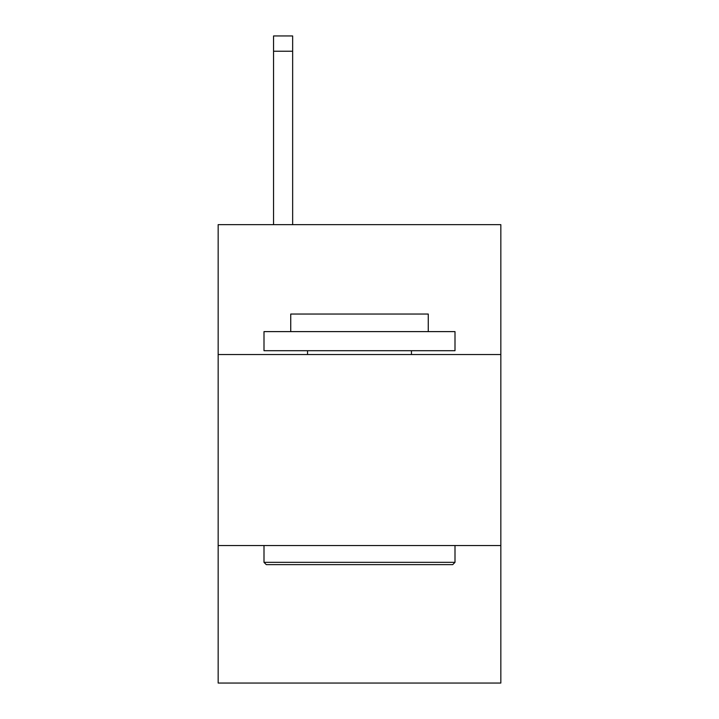 <?xml version="1.0" encoding="UTF-8"?>
<svg xmlns="http://www.w3.org/2000/svg" width="719" height="719" viewBox="0 0 719 719"><rect width="100%" height="100%" fill="white"/><g stroke="black" fill="none" stroke-linecap="round" stroke-linejoin="round"><path stroke-width="1.08" d="M500.837 354.53L500.837 224.652L218.163 224.652L218.163 354.53L500.837 354.53L500.837 683.05L218.163 683.05L218.163 354.53M500.837 545.532L218.163 545.532M266.291 564.631L263.999 562.339L455.001 562.339L452.709 564.631L266.291 564.631M455.001 331.612L455.001 350.71L263.999 350.71L263.999 331.612L455.001 331.612M290.737 331.612L290.737 314.041L428.263 314.041L428.263 331.612M455.001 545.532L455.001 562.339M263.999 545.532L263.999 562.339M411.448 350.71L411.448 354.53M307.552 350.71L307.552 354.53M292.651 224.652L292.651 51.229L273.553 51.229L273.553 35.95L292.651 35.95L292.651 51.229M273.553 224.652L273.553 51.229"/></g></svg>
